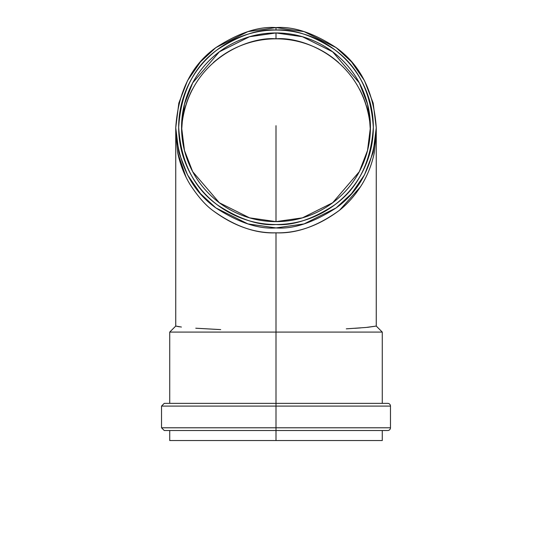 <?xml version="1.0" encoding="UTF-8"?>
<svg xmlns="http://www.w3.org/2000/svg" width="552" height="552" viewBox="0 0 552 552"><rect width="100%" height="100%" fill="white"/><g stroke="black" fill="none" stroke-linecap="round" stroke-linejoin="round"><path stroke-width="0.83" d="M346.318 328.84L365.948 327.474L376.257 326.073L382.274 332.083L276 332.083L276 403.36L276 332.083L169.726 332.083L382.274 332.083L169.726 332.083L175.743 326.066L181.408 327.039M175.743 132.977L177.716 152.807L186.01 177.082M376.257 132.977L374.284 152.807C371.848 164.42 367.736 174.977 361.939 184.478C355.447 194.932 348.001 203.502 339.59 210.208C317.503 226.223 296.307 233.758 276 232.82L276 330.807L276 232.82C255.693 233.758 234.496 226.223 212.41 210.208C205.199 204.854 197.754 196.277 190.06 184.478C184.258 174.963 180.138 164.406 177.716 152.807M354.895 328.309L360.566 327.909M367.528 327.336L376.257 326.08L376.257 131.528M195.774 328.219L218.854 329.516M220.69 329.599L196.146 328.24M179.324 326.798L175.743 326.066L169.726 332.083L169.726 403.36M212.403 210.202C233.234 225.796 254.431 233.337 275.986 232.82C297.556 233.337 318.752 225.802 339.59 210.208L360.622 186.604M276 27.6L304.069 31.609L336.154 47.631L351.541 61.9L364.465 80.626L373.173 103.107L376.257 127.767L373.173 152.421L364.465 174.901L351.541 193.628L336.154 207.897L304.069 223.919L276 227.928L247.931 223.919L215.846 207.897L200.459 193.628L187.535 174.901L178.827 152.421L175.743 127.767L178.827 103.107L187.535 80.626L200.459 61.9L215.846 47.631L247.931 31.609L276 27.6C258.571 26.261 238.519 32.941 215.846 47.631C191.51 65.026 178.144 91.735 175.743 127.767C178.144 163.792 191.51 190.502 215.846 207.897C238.519 222.587 258.571 229.266 276 227.928C293.429 229.266 313.481 222.587 336.154 207.897C360.49 190.502 373.856 163.792 376.257 127.767C373.856 91.735 360.49 65.026 336.154 47.631C313.481 32.941 293.429 26.261 276 27.6L276 30.049C263.09 30.049 250.677 32.52 238.754 37.453C226.831 42.387 216.301 49.411 207.179 58.533C198.051 67.648 191.02 78.163 186.079 90.079C181.139 101.989 178.669 114.395 178.669 127.284C178.669 140.18 181.139 152.587 186.079 164.496C191.02 176.412 198.051 186.928 207.179 196.043C216.301 205.158 226.831 212.189 238.754 217.122C250.677 222.056 263.09 224.526 276 224.526C288.91 224.526 301.323 222.056 313.246 217.122C325.169 212.189 335.699 205.158 344.821 196.043C353.949 186.928 360.98 176.412 365.921 164.496C370.861 152.587 373.331 140.18 373.331 127.284C373.331 114.395 370.861 101.989 365.921 90.079C360.98 78.163 353.949 67.648 344.821 58.533C335.699 49.411 325.169 42.387 313.246 37.453C301.323 32.52 288.91 30.049 276 30.049L276 27.6M276 125.69L276 221.621C263.476 221.621 251.436 219.227 239.865 214.445C228.293 209.656 218.081 202.839 209.229 193.993C200.376 185.148 193.552 174.943 188.763 163.385C183.968 151.828 181.573 139.794 181.573 127.284C181.573 114.775 183.968 102.741 188.763 91.183C193.552 79.626 200.376 69.428 209.229 60.582C218.081 51.736 228.293 44.919 239.865 40.13C251.436 35.342 263.476 32.947 276 32.947C288.523 32.947 300.564 35.342 312.135 40.13C323.707 44.919 333.919 51.736 342.771 60.582C351.624 69.428 358.448 79.626 363.237 91.183C368.032 102.741 370.426 114.775 370.426 127.284C370.426 139.794 368.032 151.828 363.237 163.385C358.448 174.943 351.624 185.148 342.771 193.993C333.919 202.839 323.707 209.656 312.135 214.445C300.564 219.227 288.523 221.621 276 221.621L249.559 217.847L219.344 202.756L192.682 171.679L184.478 150.51L181.573 127.284L184.478 104.066L192.682 82.897L219.344 51.819L249.559 36.722L276 32.947L302.441 36.722L332.656 51.819L359.317 82.897L367.522 104.066L370.426 127.284L367.522 150.51L359.317 171.679L332.656 202.756L302.441 217.847L276 221.621L276 126.215M387.745 403.36A2.732 2.732 0 0 1 390.478 406.093A2.732 2.732 0 0 0 387.745 403.36L164.255 403.36L387.745 403.36L164.255 403.36L161.522 406.093L161.522 427.786L164.255 430.519L276 430.519L276 440.544L169.726 440.544L276 440.544L276 430.519L387.745 430.519L164.255 430.519L387.745 430.519A2.732 2.732 0 0 0 390.478 427.786L161.522 427.786L390.478 427.786L390.478 406.093L161.522 406.093L390.478 406.093L390.478 427.786L161.522 427.786L390.478 427.786A2.732 2.732 0 0 1 387.745 430.519M382.274 440.544L276 440.544L382.274 440.544L382.274 430.519M390.478 406.093L161.522 406.093L390.478 406.093M359.614 89.327C364.976 99.539 368.35 110.359 369.736 121.806L370.371 130.472M213.382 62.555C222.014 54.91 231.723 49.045 242.514 44.96C253.299 40.869 264.463 38.826 276 38.826C287.537 38.826 298.701 40.869 309.486 44.96C320.277 49.045 329.986 54.91 338.617 62.555M181.629 130.472L182.263 121.806C183.65 110.359 187.024 99.539 192.386 89.327M370.378 130.224L369.736 121.806C360.801 58.298 302.303 36.301 276 38.826L276 32.947L276 38.826C249.697 36.301 191.199 58.298 182.263 121.806L181.622 130.224M276 224.526C259.081 225.823 239.616 219.337 217.605 205.075C193.98 188.191 181.008 162.26 178.669 127.284C181.008 92.315 193.98 66.385 217.605 49.501C239.616 35.238 259.081 28.752 276 30.049C292.919 28.752 312.384 35.238 334.395 49.501C358.02 66.385 370.992 92.315 373.331 127.284C370.992 162.26 358.02 188.191 334.395 205.075C312.384 219.337 292.919 225.823 276 224.526M276 440.544L276 234.559M276 334.546L276 322.699M382.274 332.083L382.274 403.36M175.743 326.046L175.743 127.767M376.257 133.073L376.257 127.767M169.726 440.544L169.726 430.519"/></g></svg>
